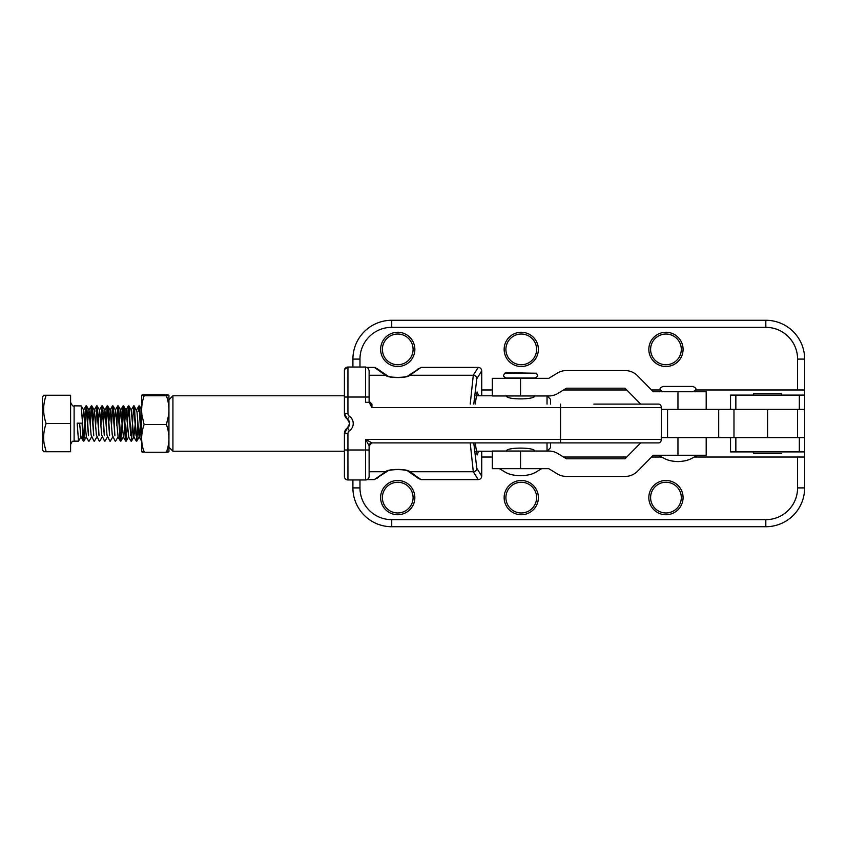 <?xml version="1.0" encoding="UTF-8"?>
<svg xmlns="http://www.w3.org/2000/svg" width="847" height="847" viewBox="0 0 847 847"><rect width="100%" height="100%" fill="white"/><g stroke="black" fill="none" stroke-linecap="round" stroke-linejoin="round"><path stroke-width="1.27" d="M478.671 451.207L477.126 454.987L475.167 442.907M414.85 497.613A17.12 17.12 0 0 1 397.741 514.732A17.12 17.12 0 0 1 380.621 497.613A17.12 17.12 0 0 1 397.741 480.493A17.12 17.12 0 0 1 414.85 497.613M382.389 497.613A15.352 15.352 0 0 0 397.741 512.964A15.352 15.352 0 0 0 413.092 497.613A15.352 15.352 0 0 0 397.741 482.261A15.352 15.352 0 0 0 382.389 497.613M538.374 497.613A17.12 17.12 0 0 1 521.254 514.732A17.12 17.12 0 0 1 504.145 497.613A17.12 17.12 0 0 1 521.254 480.493A17.12 17.12 0 0 1 538.374 497.613M505.903 497.613A15.352 15.352 0 0 0 521.254 512.964A15.352 15.352 0 0 0 536.606 497.613A15.352 15.352 0 0 0 521.254 482.261A15.352 15.352 0 0 0 505.903 497.613M683.074 497.613A17.12 17.12 0 0 1 665.954 514.732A17.12 17.12 0 0 1 648.834 497.613A17.12 17.12 0 0 1 665.954 480.493A17.12 17.12 0 0 1 683.074 497.613M650.602 497.613A15.352 15.352 0 0 0 665.954 512.964A15.352 15.352 0 0 0 681.306 497.613A15.352 15.352 0 0 0 665.954 482.261A15.352 15.352 0 0 0 650.602 497.613M683.074 349.388A17.12 17.12 0 0 1 665.954 366.507A17.12 17.12 0 0 1 648.834 349.388A17.12 17.12 0 0 1 665.954 332.268A17.12 17.12 0 0 1 683.074 349.388M650.602 349.388A15.352 15.352 0 0 0 665.954 364.739A15.352 15.352 0 0 0 681.306 349.388A15.352 15.352 0 0 0 665.954 334.036A15.352 15.352 0 0 0 650.602 349.388M538.374 349.388A17.12 17.12 0 0 1 521.254 366.507A17.12 17.12 0 0 1 504.145 349.388A17.12 17.12 0 0 1 521.254 332.268A17.12 17.12 0 0 1 538.374 349.388M505.903 349.388A15.352 15.352 0 0 0 521.254 364.739A15.352 15.352 0 0 0 536.606 349.388A15.352 15.352 0 0 0 521.254 334.036A15.352 15.352 0 0 0 505.903 349.388M414.85 349.388A17.12 17.12 0 0 1 397.741 366.507A17.12 17.12 0 0 1 380.621 349.388A17.12 17.12 0 0 1 397.741 332.268A17.12 17.12 0 0 1 414.85 349.388M382.389 349.388A15.352 15.352 0 0 0 397.741 364.739A15.352 15.352 0 0 0 413.092 349.388A15.352 15.352 0 0 0 397.741 334.036A15.352 15.352 0 0 0 382.389 349.388M473.78 442.907L476.808 468.243L481.731 476.099C481.509 478.216 480.344 479.391 478.227 479.614L421.118 479.614L418.471 478.449A28.237 28.237 0 0 0 408.487 471.504C406.698 468.984 388.731 469.005 386.984 471.504L374.353 479.614L367.111 479.614M478.227 479.614L473.293 471.737L470.212 442.907M374.353 479.614L385.639 471.737C387.82 468.698 407.598 468.666 409.832 471.737L421.118 479.614M352.913 359.096L352.913 367.037L352.913 359.096A38.824 38.824 0 0 1 391.738 320.272L765.826 320.272A38.824 38.824 0 0 1 804.65 359.096A38.824 38.824 0 0 0 765.826 320.272L765.826 327.334L391.738 327.334A31.763 31.763 0 0 0 359.975 359.096L352.913 359.096M352.913 479.963L352.913 487.904L352.913 479.963M804.65 487.904A38.824 38.824 0 0 1 765.826 526.728L391.738 526.728A38.824 38.824 0 0 1 352.913 487.904L359.975 487.904A31.763 31.763 0 0 0 391.738 519.666L765.826 519.666A31.763 31.763 0 0 0 797.588 487.904L804.65 487.904L804.65 451.906L730.538 451.906L730.538 437.613M797.588 389.969L797.588 359.096L804.65 359.096L804.65 389.969L695.451 389.969M804.65 389.969L804.65 395.094L730.538 395.094L730.538 409.387M660.459 389.969L651.523 389.969M626.759 389.969L563.551 389.969M492.319 389.969L481.731 389.969L481.731 395.793M481.731 451.207L481.731 457.031L492.319 457.031M563.551 457.031L626.759 457.031M651.523 457.031L661.613 457.031M694.296 457.031L804.65 457.031M804.65 395.094L804.65 409.387L735.852 409.387L735.852 395.094M804.65 451.906L804.65 409.387M804.65 437.613L735.852 437.613L735.852 451.906M374.353 367.386L377 368.551A28.237 28.237 0 0 0 386.984 375.496C388.773 378.016 406.751 377.995 408.487 375.496L421.118 367.386L409.832 375.263C407.661 378.302 387.873 378.334 385.639 375.263L374.353 367.386L367.132 367.386M380.727 371.928L377 368.551L386.984 375.496A3.526 3.314 -67.6 0 0 385.639 375.263L369.123 375.263M470.212 404.093L473.293 375.263L478.227 367.386L421.118 367.386M478.227 367.386C480.344 367.609 481.509 368.784 481.731 370.901L481.731 389.969M481.731 457.031L481.731 476.099M481.731 370.901L476.808 378.757L473.78 404.093M475.167 404.093L477.126 392.013L478.671 395.793M414.744 475.072L418.471 478.449L408.487 471.504A3.526 3.314 -67.6 0 0 409.832 471.737L473.293 471.737A3.526 3.483 -32.1 0 0 476.808 468.243M476.808 378.757A3.526 3.483 32.1 0 0 473.293 375.263L409.832 375.263A3.526 3.314 -112.4 0 0 408.487 375.496M386.984 471.504A3.526 3.314 -112.4 0 1 385.639 471.737L369.123 471.737M169.4 399.329L172.926 395.793L172.926 451.207L344.411 451.207M547.194 395.962L550.55 399.329L550.55 404.093M547.024 404.093L547.024 395.962M534.669 395.793C535.548 399.932 505.585 399.932 506.432 395.793M547.024 451.038L547.024 442.907M506.432 451.207C505.553 447.068 535.548 447.078 534.669 451.207M550.55 442.907L550.55 447.671L547.194 451.038M753.481 395.094L753.481 393.506L781.707 393.506L781.707 395.094M753.481 451.906L753.481 453.494L781.707 453.494M663.487 386.444L692.952 386.444C695.461 387.704 696.34 388.582 695.599 389.091C696.361 389.482 695.482 390.361 692.952 391.738M536.437 373.22L537.496 375.337C538.237 375.824 537.358 376.703 534.849 377.984L506.262 377.984C503.785 376.777 502.906 375.899 503.616 375.337L504.674 373.22L505.733 372.86L536.437 373.22L504.674 373.22M506.432 377.984L525.987 377.984M141.629 451.747L141.629 395.253M166.414 451.207C169.728 451.546 169.728 451.885 166.414 452.234C169.728 443.013 169.728 433.78 166.414 424.516L168.595 415.348C169.389 408.709 168.669 402.187 166.414 395.793C169.728 395.454 169.728 395.115 166.414 394.766L144.149 394.766C140.835 395.104 140.835 395.454 144.149 395.793C141.904 402.166 141.174 408.688 141.978 415.348L144.149 424.516C140.835 433.738 140.835 442.97 144.149 452.234C140.835 451.896 140.835 451.546 144.149 451.207M144.149 394.766C140.835 395.104 140.835 395.454 144.149 395.793L166.414 395.793C169.728 395.454 169.728 395.115 166.414 394.766M168.934 451.747L168.934 395.253M166.414 424.516L144.149 424.516M166.414 452.234L144.149 452.234M86.256 406.327L83.811 441.149L81.248 405.914L74.113 405.851L74.113 441.149C73.001 442.155 72.927 439.138 70.587 444.675M81.068 436.83L78.517 441.149L77.183 423.182L82.074 423.182L77.183 423.182M82.074 423.182L82.953 438.619L83.811 441.149M141.163 432.372L139.829 408.063L138.993 405.851L141.163 438.397M139.194 406.327L138.728 411.25M138.326 411.25L138.993 405.851M136.081 435.75L134.535 408.063L133.699 405.851L136.081 435.75M133.9 406.327L133.434 411.25M131.253 440.673L133.699 405.851M130.787 435.75L129.242 408.063L128.405 405.851L130.787 435.75M128.606 406.327L126.161 441.149L123.948 408.063L123.111 405.851L125.303 438.619L126.161 441.149M127.166 421.562L128.405 405.851M123.313 406.327L120.867 441.149L118.654 408.063L117.818 405.851L120.009 438.619L120.867 441.149M121.873 421.562L123.111 405.851M118.019 406.327L116.812 425.438M116.579 421.562L117.818 405.851M114.906 435.75L113.36 408.063L112.524 405.851L114.906 435.75M112.725 406.327L111.518 425.438M111.285 421.562L112.524 405.851M109.612 435.75L108.067 408.063L107.23 405.851L109.612 435.75M107.431 406.327L106.224 425.438M105.991 421.562L107.23 405.851M104.319 435.75L102.773 408.063L101.936 405.851L104.319 435.75M102.138 406.327L100.931 425.438M100.698 421.562L101.936 405.851M99.025 435.75L97.479 408.063L96.643 405.851L99.025 435.75M96.844 406.327L95.637 425.438M95.976 411.25L96.643 405.851M93.731 435.75L92.185 408.063L91.349 405.851L93.731 435.75M91.55 406.327L90.343 425.438M90.11 421.562L91.349 405.851M88.437 435.75L86.892 408.063L86.055 405.851L88.437 435.75M83.609 440.673L86.055 405.851M137.987 425.438L136.748 441.149M136.547 440.673L137.754 421.562M132.693 425.438L131.454 441.149M114.165 421.562L115.478 410.17L118.125 436.83L115.573 441.149M112.831 436.83L110.279 441.149M107.537 436.83L104.986 441.149M102.243 436.83L99.692 441.149M96.95 436.83L94.398 441.149M91.656 436.83L89.104 441.149M43.621 451.737L42.35 449.535L42.35 397.465L43.621 395.263M46.14 451.747L70.587 451.747L70.587 395.253L46.14 395.253C42.826 395.263 42.826 395.274 46.14 395.274C42.826 404.665 42.826 414.088 46.14 423.521C43.769 430.107 43.102 436.83 44.118 443.701L46.14 451.747C42.826 451.737 42.826 451.726 46.14 451.726M46.14 395.253C42.826 395.263 42.826 395.274 46.14 395.274L70.587 395.274M70.587 423.521L46.14 423.521M140.401 425.438L139.099 436.83L136.981 411.769L134.186 405.914M135.107 425.438L133.805 436.83L131.158 410.17L133.625 405.925M126.245 441.086L128.712 436.83L126.065 410.17L124.753 421.562M120.952 441.086L123.418 436.83L120.772 410.17L119.459 421.562M115.097 441.075L112.27 434.987L110.184 410.17L108.871 421.562M109.803 441.075L106.976 434.987L104.89 410.17L103.578 421.562M104.509 441.075L101.682 434.987L99.597 410.17L98.284 421.562M99.215 441.075L96.389 434.987L94.303 410.17L92.99 421.562M93.922 441.075L91.095 434.987L89.009 410.17L87.696 421.562M83.895 441.086L86.362 436.83L83.715 410.17L82.403 421.562M83.334 441.075L80.867 436.83L79.629 423.256M560.555 442.907L560.555 439.381L661.338 439.381A3.526 2.763 90 0 1 658.585 442.907L371.939 442.907A2.827 2.827 -90 0 0 369.112 445.734L365.586 439.381L560.555 439.381L560.555 407.619L371.939 407.619L369.112 402.336L369.112 401.266L371.939 404.093A2.827 2.827 90 0 1 369.123 401.266L369.123 370.827M344.411 476.427A3.526 3.526 -11 0 0 344.475 477.105A3.526 3.526 -11 0 1 344.411 476.427L344.411 433.653A7.062 7.062 90 0 1 347.429 427.862A5.294 5.294 -90 0 0 347.429 419.17A7.062 7.062 90 0 1 344.411 413.378L344.411 370.562A3.526 3.526 90 0 1 347.948 367.037L365.586 367.037L365.586 402.336L369.112 402.336M661.338 437.613L767.583 437.613L767.583 409.387L661.338 409.387M369.123 397.222L369.112 372.595L369.112 397.031L344.411 397.031L344.602 369.419L347.948 367.037L347.937 413.378A3.526 3.526 -90 0 0 349.451 416.279A8.819 8.819 90 0 1 349.451 430.752A3.526 3.526 -90 0 0 347.937 433.653L347.937 450.001L365.586 450.001L365.586 439.381L371.939 442.907L527.988 442.907M593.842 404.093L658.585 404.093A3.526 2.763 90 0 1 661.338 407.619L560.555 407.619L560.555 404.093M661.338 439.381L661.338 407.619M369.123 476.427L369.112 445.734L369.123 476.427A3.526 3.526 5.8 0 1 365.586 479.963L365.586 450.001L369.112 450.001M344.475 477.105A3.526 3.526 -11 0 0 347.948 479.963L347.937 450.001L344.411 450.001L344.475 477.105A3.526 3.526 -11 0 0 347.948 479.963L365.586 479.963M371.949 442.907A2.827 2.827 -90 0 0 369.123 445.734L371.949 442.907A2.827 2.827 -90 0 0 369.123 445.734L369.123 476.469M371.939 407.619L371.939 404.093A2.827 2.827 90 0 1 369.112 401.266L369.112 397.031M476.025 395.793L492.319 395.793L492.319 378.323L520.556 378.323L520.556 395.962L548.792 395.962A17.649 17.649 90 0 0 558.014 393.368L566.431 388.201L625.022 388.201L640.65 404.093M520.556 395.962L492.319 395.962M677.96 409.387L677.96 391.738L706.186 391.738L706.186 409.387M677.96 391.738L653.249 391.738L637.6 375.824A17.649 17.649 90 0 0 625.022 370.552L566.431 370.552A17.649 17.649 90 0 0 557.21 373.156L548.792 378.323L520.556 378.323M566.431 370.552A17.649 17.649 90 0 0 557.22 373.156L557.21 373.156M492.319 451.038L548.792 451.038A17.649 17.649 -90 0 1 558.014 453.632L566.431 458.799L625.022 458.799L640.65 442.907M706.186 437.613L706.186 455.263L653.249 455.263L637.6 471.176A17.649 17.649 -90 0 1 625.022 476.448L566.431 476.448A17.649 17.649 -90 0 1 557.22 473.844L548.792 468.677L492.319 468.677L492.319 451.207L476.025 451.207M566.431 476.448L566.431 476.448A17.649 17.649 -90 0 1 557.21 473.844L557.22 473.844M765.826 519.666L765.826 526.728M391.738 519.666L391.738 526.728M359.975 479.963L359.975 487.904M797.588 487.904L797.588 457.031M391.738 327.334L391.738 320.272M797.588 359.096A31.763 31.763 0 0 0 765.826 327.334M359.975 359.096L359.975 367.037M799.335 437.613L799.335 451.906M799.335 395.094L799.335 409.387M349.451 416.279L347.429 419.17L349.705 423.511L347.429 427.862L349.451 430.752M667.531 437.613L667.531 409.387M733.978 437.613L733.978 409.387M718.701 437.613L718.701 409.387M347.937 413.378L344.411 413.378L344.411 397.031M344.411 450.001L344.411 433.653L347.937 433.653M371.939 404.093A2.827 2.827 90 0 1 369.112 401.266M520.556 451.038L520.556 468.677M677.96 455.263L677.96 437.613M418.471 368.551L414.744 371.928M377 478.449L380.727 475.072M172.926 395.793L344.411 395.793M169.4 447.671L172.926 451.207M697.367 455.263C691.523 458.206 689.733 460.969 677.949 461.615C666.166 460.969 664.387 458.206 658.543 455.263M662.957 386.444C660.501 387.661 659.622 388.54 660.311 389.091C659.58 389.631 660.469 390.509 662.957 391.738M499.381 468.677C505.627 471.97 507.226 475.178 520.556 475.739C533.885 475.178 535.473 471.97 541.731 468.677M506.792 373.22L505.733 372.86M514.849 372.86L534.319 373.22M78.517 441.149L74.113 441.149M74.113 405.851C73.255 406.751 72.08 405.575 70.587 402.325M139.099 436.83L141.565 441.075M136.452 410.17L138.919 405.925M133.805 436.83L136.272 441.075M128.511 436.83L130.978 441.075M125.864 410.17L128.331 405.925M123.217 436.83L125.684 441.075M120.57 410.17L123.037 405.925M117.924 436.83L120.39 441.075M115.277 410.17L117.744 405.925M109.983 410.17L112.45 405.925M104.689 410.17L107.156 405.925M99.395 410.17L101.862 405.925M94.102 410.17L96.569 405.925M88.808 410.17L91.275 405.925M86.161 436.83L88.628 441.075M83.514 410.17L85.981 405.925M141.163 408.836L139.48 405.914M139.3 436.83L136.833 441.086M134.006 436.83L131.539 441.086M131.359 410.17L128.892 405.914M126.065 410.17L123.598 405.914M120.772 410.17L118.305 405.914M115.478 410.17L113.011 405.914M110.184 410.17L107.717 405.914M104.89 410.17L102.423 405.914M99.597 410.17L97.13 405.914M94.303 410.17L91.836 405.914M89.009 410.17L86.542 405.914M83.715 410.17L81.248 405.914M797.588 437.613L797.588 409.387M344.411 413.378L347.429 419.17M344.411 433.653L347.429 427.862M369.123 370.637L368.17 368.159L365.586 367.037"/></g></svg>
